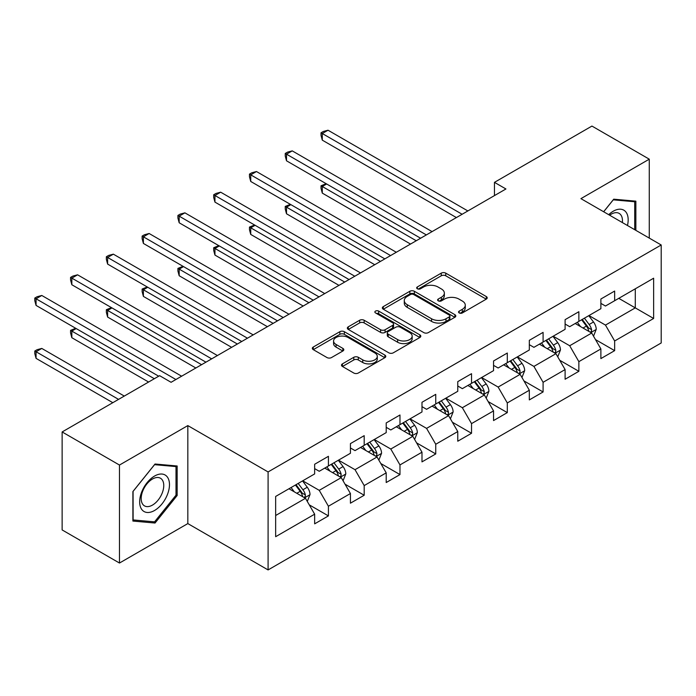 <?xml version="1.0" encoding="UTF-8"?>
<svg xmlns="http://www.w3.org/2000/svg" width="696" height="696" viewBox="0 0 696 696"><rect width="100%" height="100%" fill="white"/><g stroke="black" fill="none" stroke-linecap="round" stroke-linejoin="round"><path stroke-width="1.04" d="M459.203 312.948A2.227 1.288 0 0 0 462.362 312.948L486.278 299.141A3.184 1.836 0 0 0 487.209 297.836A3.184 1.836 0 0 0 486.278 296.54L445.753 273.145A3.184 1.836 0 0 0 441.255 273.145L417.33 286.952A2.227 1.288 0 0 0 416.678 287.866A2.227 1.288 0 0 0 417.33 288.77A2.227 1.288 0 0 0 420.488 288.77L423.586 286.987A10.188 5.881 0 0 1 437.993 286.987L441.368 288.936A10.188 5.881 0 0 1 444.353 293.094A10.188 5.881 0 0 1 441.368 297.253L438.271 299.045A2.227 1.288 0 0 0 437.619 299.95A2.227 1.288 0 0 0 438.271 300.863A2.227 1.288 0 0 0 441.421 300.863L444.518 299.071A10.188 5.881 0 0 1 458.925 299.071L462.301 301.02A10.188 5.881 0 0 1 465.285 305.179A10.188 5.881 0 0 1 462.301 309.337L459.203 311.129A2.227 1.288 0 0 0 458.551 312.034A2.227 1.288 0 0 0 459.203 312.948L459.203 311.129M342.423 363.869A3.184 1.836 0 0 0 341.492 365.165A3.184 1.836 0 0 0 342.423 366.461L353.794 373.03A3.184 1.836 0 0 0 358.292 373.03L384.862 357.692A3.184 1.836 0 0 0 385.793 356.395A3.184 1.836 0 0 0 384.862 355.09L344.337 331.696A3.184 1.836 0 0 0 339.839 331.696L313.27 347.034A3.184 1.836 0 0 0 312.339 348.331A3.184 1.836 0 0 0 313.27 349.636L327.007 357.561A3.184 1.836 0 0 0 331.505 357.561L342.876 351.001A3.184 1.836 0 0 0 343.807 349.697A3.184 1.836 0 0 0 342.876 348.4L336.064 344.468A8.517 4.916 0 0 1 333.575 340.988A8.517 4.916 0 0 1 338.83 336.446A8.517 4.916 0 0 1 348.113 337.517L374.787 352.915A8.517 4.916 0 0 1 377.284 356.395A8.517 4.916 0 0 1 372.021 360.937A8.517 4.916 0 0 1 362.746 359.867L358.292 357.3A3.184 1.836 0 0 0 353.794 357.3L342.423 363.869L342.423 366.461M187.824 425.595L119.477 465.05L62.135 431.946L62.135 529.934L119.477 563.038L187.824 523.583L268.09 569.928L268.09 471.94L187.824 425.595L187.824 523.583M649.272 238.093L649.272 159.175L580.925 198.638L661.2 244.983L268.09 471.94M649.272 159.175L591.939 126.072L494.465 182.352L494.465 195.593M62.135 431.946L159.61 375.675L171.077 382.295L505.931 188.973L494.465 182.352M423.803 332.61A3.184 1.836 0 0 0 428.31 332.61L454.871 317.272A3.184 1.836 0 0 0 455.81 315.967A3.184 1.836 0 0 0 454.871 314.67L414.355 291.276A3.184 1.836 0 0 0 409.848 291.276L383.287 306.614A3.184 1.836 0 0 0 382.356 307.91A3.184 1.836 0 0 0 383.287 309.215L423.803 332.61M376.405 313.426A2.227 1.288 0 0 1 378.668 313.748L378.668 311.095L419.871 334.88A3.184 1.836 0 0 1 420.802 336.177A3.184 1.836 0 0 1 419.871 337.482L393.301 352.82A3.184 1.836 0 0 1 388.803 352.82L348.278 329.425L348.278 326.824A3.184 1.836 0 0 0 347.348 328.12A3.184 1.836 0 0 0 348.278 329.425M348.278 326.824L359.649 320.256A3.184 1.836 0 0 1 364.147 320.256L380.582 329.747A3.184 1.836 0 0 0 385.088 329.747L392.631 325.389A3.184 1.836 0 0 0 393.562 324.092A3.184 1.836 0 0 0 392.631 322.796L375.518 312.913A2.227 1.288 0 0 1 374.866 312.008A2.227 1.288 0 0 1 376.24 310.816A2.227 1.288 0 0 1 378.668 311.095M268.09 569.928L661.2 342.971L661.2 244.983M309.259 504.844L328.416 515.901L328.416 506.236L350.427 493.525L350.427 503.191L364.191 495.248L364.191 485.582L386.21 472.862L386.21 482.537L399.974 474.585L399.974 464.919L421.985 452.209L421.985 461.874L435.748 453.931L435.748 444.265L457.768 431.555L457.768 441.22L471.531 433.277L471.531 423.612L493.542 410.901L493.542 420.567L507.306 412.615L507.306 402.949L529.325 390.238L529.325 399.904L543.089 391.961L543.089 382.295L565.1 369.585L565.1 379.25L578.863 371.307L578.863 361.642L600.883 348.931L600.883 358.597L614.646 350.645L614.646 340.979L653.631 318.472L653.631 278.217L635.283 288.814L635.283 307.876L653.631 318.472M328.416 515.901L314.653 523.844L314.653 514.179L275.66 536.694L275.66 496.439L314.653 473.924L314.653 464.258L328.416 456.315L328.416 465.981L350.427 453.27L350.427 443.604L364.191 435.661L364.191 445.327L386.21 432.616L386.21 422.942L399.974 414.999L399.974 424.664L421.985 411.954L421.985 402.288L435.748 394.345L435.748 404.011L457.768 391.3L457.768 381.634L471.531 373.691L471.531 383.357L493.542 370.646L493.542 360.98L507.306 353.029L507.306 362.694L529.325 349.984L529.325 340.318L543.089 332.375L543.089 342.04L565.1 329.33L565.1 319.664L578.863 311.721L578.863 321.387L600.883 308.676L600.883 299.01L614.646 291.058L614.646 300.724L653.631 278.217M324.745 468.103L341.257 477.63L319.238 490.341L302.725 480.814M314.653 468.625L319.238 471.279L328.416 465.981M319.238 490.341L328.416 506.236M341.257 477.63L350.427 493.525M360.519 447.441L377.032 456.976L355.021 469.687L338.508 460.152M350.427 447.972L355.021 450.617L364.191 445.327M355.021 469.687L364.191 485.582M377.032 456.976L386.21 472.862M396.302 426.787L412.815 436.322L390.795 449.033L374.283 439.498M386.21 427.318L390.795 429.963L399.974 424.664M390.795 449.033L399.974 464.919M412.815 436.322L421.985 452.209M432.077 406.133L448.589 415.66L426.578 428.379L410.066 418.844M421.985 406.655L426.578 409.309L435.748 404.011M426.578 428.379L435.748 444.265M448.589 415.66L457.768 431.555M467.86 385.471L484.373 395.006L462.353 407.717L445.84 398.182M457.768 386.002L462.353 388.655L471.531 383.357M462.353 407.717L471.531 423.612M484.373 395.006L493.542 410.901M503.634 364.817L520.147 374.352L498.136 387.063L481.615 377.528M493.542 365.348L498.136 367.993L507.306 362.694M498.136 387.063L507.306 402.949M520.147 374.352L529.325 390.238M539.417 344.163L555.93 353.69L533.91 366.409L517.398 356.874M529.325 344.685L533.91 347.339L543.089 342.04M533.91 366.409L543.089 382.295M555.93 353.69L565.1 369.585M575.192 323.501L591.704 333.036L569.693 345.747L553.172 336.212M565.1 324.031L569.693 326.685L578.863 321.387M569.693 345.747L578.863 361.642M591.704 333.036L600.883 348.931M618.77 298.34L635.283 307.876L605.468 325.093L588.955 315.558M600.883 303.378L605.468 306.022L614.646 300.724M605.468 325.093L614.646 340.979M119.477 465.05L119.477 563.038M275.66 515.501L305.474 498.293L288.962 488.757M305.474 498.293L314.653 514.179M595.489 339.596L614.646 350.645M559.715 360.25L578.863 371.307M523.931 380.903L543.089 391.961M488.157 401.566L507.306 412.615M452.374 422.22L471.531 433.277M416.6 442.874L435.748 453.931M380.816 463.527L399.974 474.585M345.042 484.19L364.191 495.248M635.857 230.35L635.857 201.161L613.724 199.186L603.632 211.741M132.893 521.052L155.025 523.035L177.158 495.5L177.158 465.989L155.025 464.014L132.893 491.55L132.893 521.052M176.01 494.839L177.158 495.5M152.685 521.687L155.025 523.035M460.1 313.261L462.301 311.991A10.188 5.881 0 0 0 465.285 307.832L465.285 305.179M444.353 293.094L444.353 295.739A10.188 5.881 0 0 1 441.368 299.906L439.159 301.177M486.234 299.167L445.753 275.79A3.184 1.836 0 0 0 441.255 275.79L418.226 289.084M454.827 317.298L414.355 293.921A3.184 1.836 0 0 0 409.848 293.921L383.331 309.233M449.242 316.88A2.227 1.288 0 0 0 449.894 315.967A2.227 1.288 0 0 0 449.242 315.062L413.676 294.521A2.227 1.288 0 0 0 410.527 294.521L407.264 296.409A10.188 5.881 0 0 0 404.28 300.568A10.188 5.881 0 0 0 407.264 304.726L431.572 318.768A10.188 5.881 0 0 0 445.979 318.768L449.242 316.88L449.242 319.525A2.227 1.288 0 0 0 449.894 318.62L449.894 315.967M404.28 300.568L404.28 303.212A10.188 5.881 0 0 0 407.264 307.38L407.264 304.726M449.242 319.525L445.979 321.413A10.188 5.881 0 0 1 431.572 321.413L407.264 307.38M348.322 329.443L359.649 322.909L359.649 320.256M393.562 324.092L393.562 326.746A3.184 1.836 0 0 1 392.631 328.042L385.088 332.392A3.184 1.836 0 0 1 380.582 332.392L364.147 322.909A3.184 1.836 0 0 0 359.649 322.909M378.668 313.748L419.827 337.508M397.634 339.596A8.517 4.916 0 0 0 406.916 340.657A8.517 4.916 0 0 0 412.171 336.116A8.517 4.916 0 0 0 409.683 332.636L400.278 327.216A3.184 1.836 0 0 0 395.78 327.216L388.238 331.566A3.184 1.836 0 0 0 387.307 332.871A3.184 1.836 0 0 0 388.238 334.167L397.634 339.596L397.634 342.241A8.517 4.916 0 0 0 406.916 343.311A8.517 4.916 0 0 0 412.171 338.761L412.171 336.116M387.307 332.871L387.307 335.515A3.184 1.836 0 0 0 388.238 336.812L388.238 334.167M397.634 342.241L388.238 336.812M377.284 356.395L377.284 359.04A8.517 4.916 0 0 1 372.021 363.582A8.517 4.916 0 0 1 362.746 362.52L358.292 359.954A3.184 1.836 0 0 0 353.794 359.954L342.467 366.488M333.575 340.988L333.575 343.641A8.517 4.916 0 0 0 336.064 347.113L336.064 344.468M342.832 351.019L336.064 347.113M384.818 357.718L344.337 334.341A3.184 1.836 0 0 0 339.839 334.341L313.313 349.662M593.523 336.177L596.246 329.304A8.596 4.959 -120 0 0 593.505 321.987L588.773 315.662M580.516 326.581L577.306 322.283M326.65 183.979L322.291 186.493L322.291 193.114L410.518 244.052M590.373 332.27L591.417 331.165L591.609 329.669A8.596 4.959 -120 0 0 589.147 324.501L584.414 318.176M582.256 319.421L587.511 326.433A4.376 2.532 60 0 1 588.303 327.764L591.609 329.669M581.665 319.769L586.397 326.085A8.596 4.959 60 0 1 588.851 331.261M322.291 193.114L321.03 188.416L321.03 185.771L416.251 240.746M321.03 185.771L326.146 183.692M462.127 214.264L322.291 133.528L328.025 130.222L467.86 210.949M456.393 217.57L322.291 140.148L322.291 133.528L321.03 132.797L323.318 131.474L328.025 130.222M322.291 140.148L321.03 135.45L321.03 132.797M633.29 200.935L634.708 201.753L634.708 229.689M603.676 211.767L613.263 199.839L634.708 201.753M627.461 225.504A21.08 12.171 120 0 0 623.807 210.175A21.08 12.171 120 0 0 608.704 214.672M622.355 222.555A15.965 9.213 120 0 0 619.153 213.402A15.965 9.213 120 0 0 609.626 215.203M154.564 510.473A21.08 12.171 120 0 0 169.476 484.651A21.08 12.171 120 0 0 154.564 476.047A21.08 12.171 120 0 0 139.661 501.868A21.08 12.171 120 0 0 154.564 510.473M152.476 505.087A15.965 9.213 120 0 0 162.907 491.019A15.965 9.213 120 0 0 160.454 478.23A15.965 9.213 120 0 0 152.476 479.022A15.965 9.213 120 0 0 142.045 493.081A15.965 9.213 120 0 0 144.498 505.879A15.965 9.213 120 0 0 152.476 505.087M133.119 491.341L154.564 464.667L176.01 466.581L176.01 495.169L154.564 521.852L133.119 519.938L133.075 491.315M174.592 465.763L176.01 466.581M557.74 356.83L560.471 349.957A8.596 4.959 -120 0 0 557.722 342.641L552.989 336.325M544.742 347.234L541.523 342.945M290.867 204.633L286.508 207.156L286.508 213.776L374.744 264.715M554.599 352.924L555.643 351.828L555.826 350.323A8.596 4.959 -120 0 0 553.372 345.155L548.631 338.839M546.482 340.083L551.737 347.087A4.376 2.532 60 0 1 552.528 348.418L555.826 350.323M545.882 340.422L550.614 346.747A8.596 4.959 60 0 1 553.076 351.915M286.508 213.776L285.247 209.07L285.247 206.425L380.477 261.4M285.247 206.425L290.363 204.346M521.965 377.493L524.688 370.62A8.596 4.959 -120 0 0 521.948 363.295L517.215 356.978M508.959 367.888L505.748 363.599M255.093 225.295L250.734 227.81L250.734 234.43L338.961 285.369M518.816 373.587L519.86 372.482L520.051 370.985A8.596 4.959 -120 0 0 517.589 365.809L512.856 359.493M510.699 360.737L515.953 367.749A4.376 2.532 60 0 1 516.754 369.08L520.051 370.985M510.107 361.085L514.84 367.401A8.596 4.959 60 0 1 517.293 372.569M250.734 234.43L249.472 229.732L249.472 227.079L344.694 282.054M249.472 227.079L254.588 224.999M426.344 234.917L286.508 154.181L292.242 150.875L432.077 231.611M420.61 238.232L286.508 160.802L286.508 154.181L285.247 153.459L287.544 152.137L292.242 150.875M286.508 160.802L285.247 156.104L285.247 153.459M390.569 255.571L250.734 174.844L256.467 171.529L396.302 252.265M384.836 258.886L250.734 181.465L250.734 174.844L249.472 174.113L251.761 172.791L256.467 171.529M250.734 181.465L249.472 176.758L249.472 174.113M486.182 398.147L488.914 391.274A8.596 4.959 -120 0 0 486.165 383.957L481.432 377.632M473.184 388.551L469.965 384.253M219.31 245.949L214.951 248.463L214.951 255.084L303.186 306.022M483.041 394.24L484.085 393.136L484.268 391.639A8.596 4.959 -120 0 0 481.815 386.471L477.073 380.147M474.924 381.391L480.179 388.403A4.376 2.532 60 0 1 480.971 389.734L484.268 391.639M474.324 381.739L479.057 388.055A8.596 4.959 60 0 1 481.519 393.231M214.951 255.084L213.689 250.386L213.689 247.732L308.92 302.716M213.689 247.732L218.805 245.653M450.408 418.801L453.131 411.928A8.596 4.959 -120 0 0 450.39 404.611L445.657 398.295M437.401 409.204L434.191 404.915M183.535 266.603L179.176 269.117L179.176 275.746L267.403 326.685M447.258 414.894L448.302 413.798L448.494 412.293A8.596 4.959 -120 0 0 446.032 407.125L441.299 400.809M439.141 402.053L444.396 409.057A4.376 2.532 60 0 1 445.196 410.388L448.494 412.293M438.55 402.392L443.282 408.717A8.596 4.959 60 0 1 445.745 413.885M179.176 275.746L177.915 271.04L177.915 268.395L273.137 323.37M177.915 268.395L183.031 266.316M414.625 439.454L417.356 432.581A8.596 4.959 -120 0 0 414.607 425.265L409.874 418.949M401.627 429.858L398.408 425.569M147.752 287.265L143.393 289.78L143.393 296.4L231.629 347.339M411.484 435.548L412.528 434.452L412.711 432.955A8.596 4.959 -120 0 0 410.257 427.779L405.524 421.463M403.367 422.707L408.622 429.719A4.376 2.532 60 0 1 409.413 431.05L412.711 432.955M402.767 423.055L407.499 429.371A8.596 4.959 60 0 1 409.961 434.539M143.393 296.4L142.132 291.702L142.132 289.049L237.362 344.024M142.132 289.049L147.248 286.97M354.786 276.234L214.951 195.498L220.684 192.192L360.519 272.919M349.053 279.54L214.951 202.118L214.951 195.498L213.689 194.767L215.986 193.445L220.684 192.192M214.951 202.118L213.689 197.42L213.689 194.767M319.012 296.887L179.176 216.151L184.91 212.846L324.745 293.582M313.278 300.202L179.176 222.772L179.176 216.151L177.915 215.429L180.212 214.107L184.91 212.846M179.176 222.772L177.915 218.074L177.915 215.429M283.228 317.541L143.393 236.814L149.127 233.499L288.962 314.235M277.495 320.856L143.393 243.435L143.393 236.814L142.132 236.083L144.429 234.761L149.127 233.499M143.393 243.435L142.132 238.728L142.132 236.083M378.85 460.117L381.573 453.244A8.596 4.959 -120 0 0 378.833 445.927L374.1 439.602M365.844 450.521L362.633 446.223M111.978 307.919L107.619 310.433L107.619 317.054L195.846 367.993M375.709 456.211L376.745 455.106L376.936 453.609A8.596 4.959 -120 0 0 374.474 448.442L369.741 442.117M367.592 443.361L372.839 450.373A4.376 2.532 60 0 1 373.639 451.704L376.936 453.609M366.992 443.709L371.725 450.025A8.596 4.959 60 0 1 374.187 455.201M107.619 317.054L106.358 312.356L106.358 309.703L201.579 364.687M106.358 309.703L111.473 307.623M247.454 338.204L107.619 257.468L113.352 254.162L253.187 334.889M241.721 341.51L107.619 264.089L107.619 257.468L106.358 256.737L108.654 255.415L113.352 254.162M107.619 264.089L106.358 259.39L106.358 256.737M343.067 480.771L345.799 473.898A8.596 4.959 -120 0 0 343.058 466.581L338.317 460.265M330.069 471.175L326.85 466.885M76.195 328.573L71.836 331.087L71.836 337.708L148.605 382.034M339.926 476.864L340.97 475.768L341.153 474.263A8.596 4.959 -120 0 0 338.7 469.095L333.967 462.779M331.809 464.023L337.064 471.027A4.376 2.532 60 0 1 337.856 472.358L341.153 474.263M331.209 464.363L335.942 470.687A8.596 4.959 60 0 1 338.404 475.855M71.836 337.708L70.574 333.01L70.574 330.365L154.338 378.72M70.574 330.365L75.69 328.286M211.671 358.858L71.836 278.122L77.578 274.816L217.404 355.543M205.938 362.164L71.836 284.742L71.836 278.122L70.574 277.4L72.871 276.068L77.578 274.816M71.836 284.742L70.574 280.044L70.574 277.4M307.293 501.425L310.016 494.552A8.596 4.959 -120 0 0 307.275 487.235L302.543 480.919M294.286 491.828L291.076 487.539M124.288 396.067L41.795 348.435L36.062 351.75L36.062 358.37L112.822 402.688M304.152 497.518L305.187 496.422L305.379 494.926A8.596 4.959 -120 0 0 302.917 489.749L298.184 483.433M296.035 484.677L301.281 491.689A4.376 2.532 60 0 1 302.081 493.02L305.379 494.926M295.435 485.025L300.167 491.341A8.596 4.959 60 0 1 302.63 496.509M36.062 358.37L34.8 353.664L34.8 351.019L118.555 399.374M34.8 351.019L37.097 349.697L41.795 348.435M175.897 379.511L36.062 298.784L41.795 295.469L181.63 376.205M158.697 376.205L36.062 305.405L36.062 298.784L34.8 298.053L37.097 296.731L41.795 295.469M36.062 305.405L34.8 300.698L34.8 298.053M462.301 311.991L462.301 309.337M438.271 300.863L438.271 299.045M441.368 299.906L441.368 297.253M417.33 288.77L417.33 286.952M441.255 275.79L441.255 273.145M445.753 275.79L445.753 273.145M486.278 299.141L486.278 296.54M383.287 309.215L383.287 306.614M409.848 293.921L409.848 291.276M414.355 293.921L414.355 291.276M454.871 317.272L454.871 314.67M431.572 321.413L431.572 318.768M445.979 321.413L445.979 318.768M364.147 322.909L364.147 320.256M380.582 332.392L380.582 329.747M385.088 332.392L385.088 329.747M392.631 328.042L392.631 325.389M419.871 337.482L419.871 334.88M353.794 359.954L353.794 357.3M358.292 359.954L358.292 357.3M362.746 362.52L362.746 359.867M342.876 351.001L342.876 348.4M313.27 349.636L313.27 347.034M339.839 334.341L339.839 331.696M344.337 334.341L344.337 331.696M384.862 357.692L384.862 355.09M590.861 332.549L596.194 329.469M589.147 324.501L593.505 321.987M583.03 328.034L586.397 326.085M555.077 353.203L560.41 350.123M553.372 345.155L557.722 342.641M547.256 348.687L550.614 346.747M519.303 373.856L524.636 370.785M517.589 365.809L521.948 363.295M511.473 369.341L514.84 367.401M483.52 394.519L488.853 391.439M481.815 386.471L486.165 383.957M475.699 389.995L479.057 388.055M447.745 415.173L453.079 412.093M446.032 407.125L450.39 404.611M439.915 410.657L443.282 408.717M411.962 435.827L417.296 432.755M410.257 427.779L414.607 425.265M404.141 431.311L407.499 429.371M376.188 456.489L381.521 453.409M374.474 448.442L378.833 445.927M368.358 451.965L371.725 450.025M340.405 477.143L345.738 474.063M338.7 469.095L343.058 466.581M332.584 472.627L335.942 470.687M304.63 497.797L309.964 494.725M302.917 489.749L307.275 487.235M296.8 493.281L300.167 491.341"/></g></svg>
